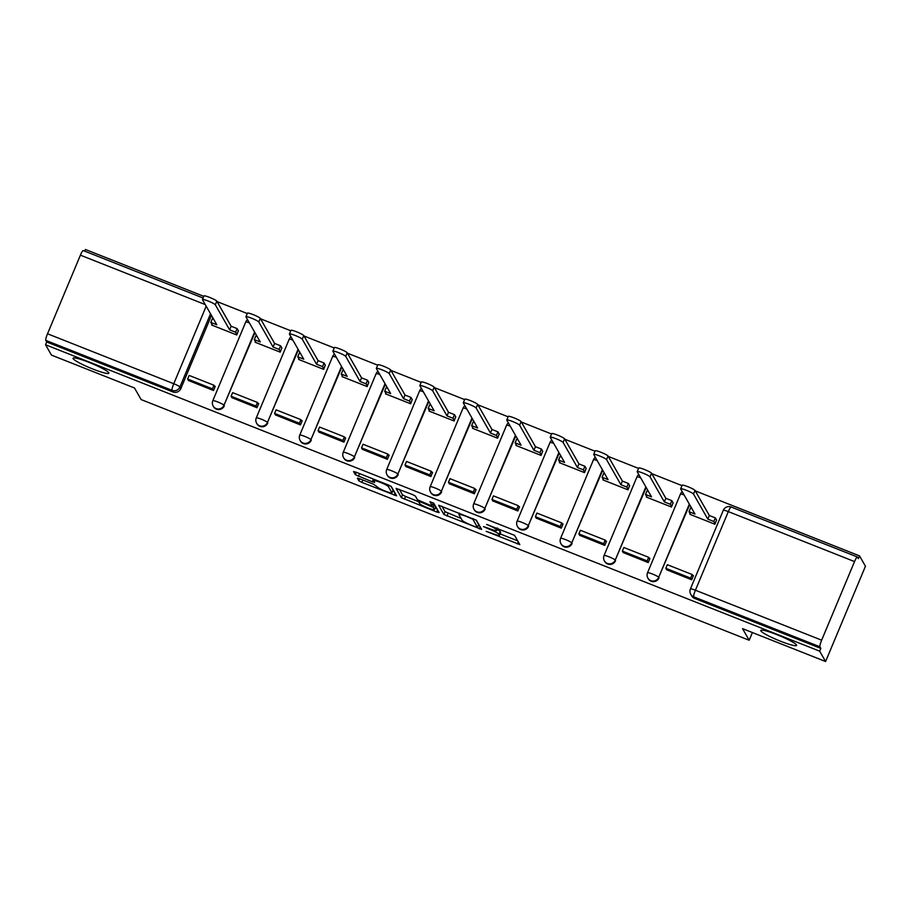 <?xml version="1.0" encoding="UTF-8"?>
<svg xmlns="http://www.w3.org/2000/svg" width="911" height="911" viewBox="0 0 911 911"><rect width="100%" height="100%" fill="white"/><g stroke="black" fill="none" stroke-linecap="round" stroke-linejoin="round"><path stroke-width="1.37" d="M486.178 531.329L519.817 544.596L514.556 535.338L486.633 524.44A9.531 1.162 -157.3 0 1 496.324 529.542L496.757 530.304A9.531 1.162 -157.3 0 1 496.802 530.521A9.531 1.162 -157.3 0 1 488.934 528.471L483.468 526.592L489.344 529.189A9.531 1.162 -157.3 0 1 499.034 534.29L499.467 535.053A9.531 1.162 -157.3 0 1 499.513 535.269A9.531 1.162 -157.3 0 1 491.644 533.22L486.178 531.329M108.773 372.77A19.416 2.369 -157.3 0 0 90.451 362.942A19.416 2.369 -157.3 0 0 73.028 358.217A19.416 2.369 -157.3 0 0 73.108 358.649A19.416 2.369 -157.3 0 0 91.43 368.465A19.416 2.369 -157.3 0 0 108.853 373.203A19.416 2.369 -157.3 0 0 108.773 372.77M796.521 644.988A19.416 2.369 -157.3 0 0 778.188 635.161A19.416 2.369 -157.3 0 0 760.776 630.435A19.416 2.369 -157.3 0 0 760.856 630.867A19.416 2.369 -157.3 0 0 779.178 640.684A19.416 2.369 -157.3 0 0 796.601 645.421A19.416 2.369 -157.3 0 0 796.521 644.988M359.799 478.81L357.351 478.161L358.832 480.814L361.861 482.409L396.592 495.823L391.331 486.565L388.302 484.971L356.03 472.194L353.57 471.556L355.358 474.733L372.2 481.794L374.66 482.431L373.761 480.826A7.971 0.968 -157.3 0 1 373.738 480.644A7.971 0.968 -157.3 0 1 380.878 482.591A7.971 0.968 -157.3 0 1 388.393 486.622L391.855 492.669A7.971 0.968 -157.3 0 1 391.878 492.84A7.971 0.968 -157.3 0 1 384.738 490.904A7.971 0.968 -157.3 0 1 377.222 486.873L373.612 484.276L359.799 478.81M821.654 640.182L854.541 561.575A6.07 0.945 111.6 0 1 857.365 556.974A6.07 0.945 111.6 0 1 857.456 557.054L858.378 558.671L859.54 555.892L865.45 566.243L825.594 661.523L742.545 628.647L749.172 640.251L141.125 399.576L134.498 387.984L51.46 355.108L45.55 344.757L819.684 651.171L820.845 648.393L819.923 646.787L693.692 596.819A6.07 5.944 150.3 0 1 690.743 594.268L691.665 595.885A6.07 5.944 150.3 0 0 694.615 598.425L693.692 596.819A6.07 0.945 111.6 0 1 695.423 590.226L821.654 640.182A6.07 0.945 111.6 0 0 819.923 646.787M825.594 661.523L819.684 651.171M443.896 514.476L481.646 529.428L476.396 520.238L438.635 505.229L443.896 514.476L445.058 511.709L461.08 518.439M436.665 512.016L401.364 497.645L396.103 488.387L412.376 494.502L415.405 496.085L417.534 499.82L429.719 505.036L432.178 505.673L429.935 501.688L433.773 503.248L439.113 512.586L436.665 512.016L437.565 509.875M211.466 315.411L180.845 388.598L179.922 386.993A6.07 5.944 150.3 0 1 172.031 390.341L45.789 340.372A6.07 0.945 -68.4 0 1 47.52 333.779L80.407 255.16A6.07 0.945 -68.4 0 1 83.231 250.559L203.107 298.011M859.54 555.892L695.252 490.858M681.997 485.62L651.786 473.652M638.531 468.413L608.309 456.445M595.054 451.207L564.843 439.239M551.576 434L521.365 422.032M508.11 416.794L477.899 404.826M464.633 399.587L434.422 387.619M421.167 382.381L390.956 370.413M377.689 365.174L347.478 353.206M334.223 347.968L304.012 336M290.746 330.761L260.535 318.793M247.28 313.543L217.069 301.587M203.802 296.337L85.406 249.477L84.712 251.14M45.55 344.757L46.712 341.989L45.789 340.372M690.128 513.633L689.855 514.305L714.93 524.235L716.536 520.01M666.658 569.751L691.688 579.783L693.43 575.627L692.588 575.285M623.181 552.544L648.222 562.577L649.964 558.42L649.11 558.079M646.651 496.427L646.377 497.099L671.453 507.028L673.058 502.804M579.715 535.338L604.745 545.37L606.487 541.214L605.644 540.872M603.184 479.22L602.911 479.892L627.986 489.822L629.592 485.597M536.237 518.131L561.278 528.164L563.021 524.007L562.167 523.666M559.707 462.014L559.434 462.686L584.509 472.615L586.115 468.391M492.771 500.925L517.801 510.957L519.543 506.789L518.701 506.459M516.241 444.807L515.968 445.479L541.043 455.398L542.649 451.184M449.294 483.718L474.335 493.751L476.077 489.583L475.223 489.253M472.763 427.601L472.49 428.272L497.565 438.191L499.171 433.978M405.828 466.512L430.857 476.544L432.6 472.376L431.757 472.046M429.297 410.394L429.024 411.066L454.099 420.984L455.705 416.771M362.35 449.305L387.391 459.338L389.134 455.17L388.28 454.84M385.82 393.188L385.547 393.859L410.622 403.778L412.227 399.565M318.884 432.099L343.914 442.131L345.656 437.963L344.813 437.633M342.354 375.981L342.08 376.653L367.156 386.571L368.761 382.358M275.407 414.892L300.448 424.925L302.19 420.757L301.336 420.426M298.876 358.775L298.603 359.446L323.678 369.365L325.284 365.152M231.941 397.686L256.97 407.718L258.713 403.55L257.859 403.22M255.41 341.568L255.126 342.24L280.212 352.158L281.818 347.945M188.463 380.479L213.504 390.512L215.247 386.344L214.392 386.013M211.933 324.362L211.659 325.033L236.735 334.952L238.34 330.739M254.932 332.617L223.992 405.236A6.07 5.944 150.3 0 1 213.151 406.033L213.47 406.613A6.07 5.944 -29.7 0 0 224.322 405.805M298.409 349.824L267.458 422.442A6.07 5.944 150.3 0 1 256.617 423.239L256.948 423.82A6.07 5.944 -29.7 0 0 267.788 423.011M341.876 367.031L310.936 439.649A6.07 5.944 150.3 0 1 300.095 440.446L300.414 441.026A6.07 5.944 -29.7 0 0 311.266 440.218M385.353 384.237L354.402 456.855A6.07 5.944 150.3 0 1 343.561 457.652L343.891 458.233A6.07 5.944 -29.7 0 0 354.732 457.424M428.819 401.444L397.879 474.062A6.07 5.944 150.3 0 1 387.038 474.859L387.357 475.44A6.07 5.944 -29.7 0 0 398.209 474.631M472.297 418.65L441.345 491.268A6.07 5.944 150.3 0 1 430.504 492.065L430.835 492.646A6.07 5.944 -29.7 0 0 441.676 491.838M515.763 435.857L484.823 508.475A6.07 5.944 150.3 0 1 473.982 509.272L474.301 509.853A6.07 5.944 -29.7 0 0 485.153 509.044M559.24 453.063L528.289 525.681A6.07 5.944 150.3 0 1 517.448 526.478L517.778 527.059A6.07 5.944 -29.7 0 0 528.619 526.251M602.706 470.27L571.766 542.888A6.07 5.944 150.3 0 1 560.925 543.685L561.244 544.266A6.07 5.944 -29.7 0 0 572.097 543.457M646.184 487.476L615.232 560.094A6.07 5.944 150.3 0 1 604.392 560.891L604.722 561.472A6.07 5.944 -29.7 0 0 615.563 560.664M689.65 504.683L658.71 577.301A6.07 5.944 150.3 0 1 647.869 578.098L648.188 578.679A6.07 5.944 -29.7 0 0 659.04 577.87M749.172 640.251L752.395 632.553M46.712 341.989L172.953 391.946A6.07 5.944 -29.7 0 0 180.845 388.598M820.845 648.393L694.615 598.425M499.513 535.269L500.674 532.491A9.531 1.162 -157.3 0 0 500.629 532.275L499.467 535.053M497.235 529.485A9.531 1.162 -157.3 0 1 500.196 531.512L500.629 532.275M500.093 533.88L517.71 540.849M441.915 506.186L445.058 511.709M478.377 525.283L479.55 525.749M475.781 526.945L477.489 527.344L472.889 519.281L466.808 516.594A9.531 1.162 -157.3 0 0 458.95 514.556A9.531 1.162 -157.3 0 0 458.985 514.761L462.128 520.272A9.531 1.162 -157.3 0 0 471.818 525.374L475.781 526.945M478.628 524.645L477.489 527.344M475.997 519.896L478.662 524.565M437.018 508.919L435.037 508.133M418.548 501.608L405.554 496.461L404.393 499.239M399.382 489.355L402.525 494.867L405.554 496.461M433.283 502.94L432.178 505.673M419.732 503.681A7.971 0.968 -157.3 0 0 427.259 507.712A7.971 0.968 -157.3 0 0 434.399 509.659A7.971 0.968 -157.3 0 0 434.376 509.477L433.158 507.347L420.962 502.12L418.513 501.483L419.732 503.681M434.399 509.659L435.56 506.88A7.971 0.968 -157.3 0 0 435.538 506.698L434.376 509.477M432.987 503.726L435.538 506.698M391.878 492.84L393.051 490.061A7.971 0.968 -157.3 0 0 393.017 489.89L391.855 492.669M390.921 486.223L393.017 489.89M392.527 491.302L394.486 492.077M680.654 488.82L682.168 485.21A6.981 0.854 22.7 0 1 688.431 486.907A6.981 0.854 22.7 0 1 695.013 490.437L693.499 494.047A6.981 0.854 -157.3 0 0 686.917 490.517A6.981 0.854 -157.3 0 0 680.654 488.82A6.981 0.854 -157.3 0 0 680.688 488.979L694.991 514.043L689.001 511.675L690.697 514.635M689.001 511.675L690.515 508.053L691.893 508.6M695.013 490.437L709.327 515.501L715.317 517.881L713.803 521.491L715.112 523.779M716.627 520.17L715.317 517.881M693.157 576.287L692.144 574.511L667.342 564.695L665.827 568.305L690.629 578.121L691.551 579.738M665.827 568.305L666.75 569.922M692.144 574.511L690.629 578.121M693.499 494.047L707.813 519.111L713.803 521.491M707.813 519.111L709.327 515.501M637.188 471.613L638.691 468.003A6.981 0.854 22.7 0 1 644.954 469.7A6.981 0.854 22.7 0 1 651.547 473.23L650.033 476.84A6.981 0.854 -157.3 0 0 643.439 473.31A6.981 0.854 -157.3 0 0 637.188 471.613A6.981 0.854 -157.3 0 0 637.21 471.773L651.524 496.837L645.535 494.468L647.231 497.429M645.535 494.468L647.038 490.847L648.416 491.393M651.547 473.23L665.85 498.294L671.84 500.674L670.337 504.284L671.646 506.573M673.161 502.963L671.84 500.674M649.68 559.081L648.666 557.304L623.864 547.488L622.361 551.098L647.163 560.914L648.074 562.531M622.361 551.098L623.272 552.715M648.666 557.304L647.163 560.914M650.033 476.84L664.347 501.904L670.337 504.284M664.347 501.904L665.85 498.294M593.71 454.407L595.225 450.797A6.981 0.854 22.7 0 1 601.488 452.494A6.981 0.854 22.7 0 1 608.07 456.024L606.555 459.634A6.981 0.854 -157.3 0 0 599.973 456.104A6.981 0.854 -157.3 0 0 593.71 454.407A6.981 0.854 -157.3 0 0 593.744 454.566L608.047 479.63L602.057 477.262L603.754 480.222M602.057 477.262L603.572 473.64L604.95 474.187M608.07 456.024L622.384 481.088L628.374 483.468L626.859 487.078L628.169 489.366M629.683 485.757L628.374 483.468M606.214 541.874L605.2 540.098L580.398 530.282L578.884 533.892L603.686 543.708L604.608 545.325M578.884 533.892L579.806 535.509M605.2 540.098L603.686 543.708M606.555 459.634L620.869 484.698L626.859 487.078M620.869 484.698L622.384 481.088M550.244 437.2L551.747 433.59A6.981 0.854 22.7 0 1 558.01 435.287A6.981 0.854 22.7 0 1 564.604 438.817L563.089 442.427A6.981 0.854 -157.3 0 0 556.496 438.897A6.981 0.854 -157.3 0 0 550.244 437.2A6.981 0.854 -157.3 0 0 550.267 437.36L564.581 462.424L558.591 460.055L560.288 463.016M558.591 460.055L560.094 456.434L561.472 456.98M564.604 438.817L578.906 463.881L584.896 466.261L583.393 469.871L584.703 472.16M586.217 468.55L584.896 466.261M562.736 524.668L561.723 522.891L536.921 513.075L535.417 516.685L560.219 526.501L561.13 528.118M535.417 516.685L536.328 518.302M561.723 522.891L560.219 526.501M563.089 442.427L577.403 467.491L583.393 469.871M577.403 467.491L578.906 463.881M506.767 419.994L508.281 416.384A6.981 0.854 22.7 0 1 514.544 418.081A6.981 0.854 22.7 0 1 521.126 421.611L519.612 425.221A6.981 0.854 -157.3 0 0 513.03 421.691A6.981 0.854 -157.3 0 0 506.767 419.994A6.981 0.854 -157.3 0 0 506.801 420.153L521.103 445.217L515.114 442.848L516.81 445.809M515.114 442.848L516.628 439.227L518.006 439.774M521.126 421.611L535.44 446.675L541.43 449.043L539.916 452.665L541.225 454.953M542.74 451.344L541.43 449.043M519.27 507.461L518.257 505.685L493.455 495.869L491.94 499.479L516.742 509.295L517.664 510.912M491.94 499.479L492.862 501.096M518.257 505.685L516.742 509.295M519.612 425.221L533.926 450.285L539.916 452.665M533.926 450.285L535.44 446.675M463.3 402.787L464.804 399.177A6.981 0.854 22.7 0 1 471.067 400.874A6.981 0.854 22.7 0 1 477.66 404.404L476.146 408.014A6.981 0.854 -157.3 0 0 469.552 404.484A6.981 0.854 -157.3 0 0 463.3 402.787A6.981 0.854 -157.3 0 0 463.323 402.947L477.637 428.011L471.647 425.642L473.344 428.603M471.647 425.642L473.151 422.021L474.529 422.567M477.66 404.404L491.963 429.468L497.953 431.837L496.449 435.458L497.759 437.747M499.274 434.137L497.953 431.837M475.793 490.255L474.779 488.478L449.977 478.662L448.474 482.272L473.264 492.088L474.187 493.705M448.474 482.272L449.385 483.889M474.779 488.478L473.264 492.088M476.146 408.014L490.46 433.078L496.449 435.458M490.46 433.078L491.963 429.468M419.823 385.581L421.337 381.971A6.981 0.854 22.7 0 1 427.601 383.668A6.981 0.854 22.7 0 1 434.183 387.198L432.668 390.808A6.981 0.854 -157.3 0 0 426.086 387.277A6.981 0.854 -157.3 0 0 419.823 385.581A6.981 0.854 -157.3 0 0 419.857 385.74L434.16 410.804L428.17 408.435L429.867 411.396M428.17 408.435L429.685 404.814L431.062 405.361M434.183 387.198L448.497 412.262L454.487 414.63L452.972 418.251L454.282 420.54M455.796 416.931L454.487 414.63M432.326 473.048L431.313 471.272L406.511 461.456L404.996 465.065L429.798 474.882L430.721 476.499M404.996 465.065L405.919 466.671M431.313 471.272L429.798 474.882M432.668 390.808L446.982 415.871L452.972 418.251M446.982 415.871L448.497 412.262M376.357 368.374L377.86 364.764A6.981 0.854 22.7 0 1 384.123 366.461A6.981 0.854 22.7 0 1 390.717 369.991L389.202 373.601A6.981 0.854 -157.3 0 0 382.609 370.071A6.981 0.854 -157.3 0 0 376.357 368.374A6.981 0.854 -157.3 0 0 376.38 368.534L390.694 393.598L384.704 391.229L386.401 394.19M384.704 391.229L386.207 387.608L387.585 388.154M390.717 369.991L405.019 395.055L411.009 397.424L409.506 401.045L410.815 403.334M412.319 399.724L411.009 397.424M388.849 455.842L387.835 454.065L363.034 444.249L361.53 447.859L386.321 457.675L387.243 459.292M361.53 447.859L362.441 449.465M387.835 454.065L386.321 457.675M389.202 373.601L403.516 398.665L409.506 401.045M403.516 398.665L405.019 395.055M332.879 351.168L334.394 347.558A6.981 0.854 22.7 0 1 340.657 349.255A6.981 0.854 22.7 0 1 347.239 352.785L345.724 356.395A6.981 0.854 -157.3 0 0 339.143 352.864A6.981 0.854 -157.3 0 0 332.879 351.168A6.981 0.854 -157.3 0 0 332.914 351.327L347.216 376.391L341.226 374.022L342.923 376.983M341.226 374.022L342.741 370.401L344.119 370.948M347.239 352.785L361.553 377.849L367.543 380.217L366.028 383.838L367.338 386.127M368.853 382.518L367.543 380.217M345.383 438.635L344.369 436.859L319.567 427.043L318.053 430.652L342.855 440.469L343.777 442.086M318.053 430.652L318.975 432.258M344.369 436.859L342.855 440.469M345.724 356.395L360.039 381.458L366.028 383.838M360.039 381.458L361.553 377.849M289.413 333.961L290.916 330.351A6.981 0.854 22.7 0 1 297.18 332.048A6.981 0.854 22.7 0 1 303.773 335.578L302.258 339.188A6.981 0.854 -157.3 0 0 295.665 335.658A6.981 0.854 -157.3 0 0 289.413 333.961A6.981 0.854 -157.3 0 0 289.436 334.121L303.75 359.185L297.76 356.816L299.457 359.777M297.76 356.816L299.264 353.195L300.641 353.741M303.773 335.578L318.076 360.642L324.065 363.011L322.562 366.632L323.872 368.921M325.375 365.311L324.065 363.011M301.905 421.429L300.892 419.652L276.09 409.836L274.587 413.446L299.377 423.262L300.3 424.879M274.587 413.446L275.498 415.052M300.892 419.652L299.377 423.262M302.258 339.188L316.572 364.252L322.562 366.632M316.572 364.252L318.076 360.642M245.936 316.755L247.45 313.145A6.981 0.854 22.7 0 1 253.714 314.842A6.981 0.854 22.7 0 1 260.295 318.372L258.781 321.982A6.981 0.854 -157.3 0 0 252.199 318.451A6.981 0.854 -157.3 0 0 245.936 316.755A6.981 0.854 -157.3 0 0 245.97 316.914L260.273 341.978L254.283 339.609L255.98 342.57M254.283 339.609L255.797 335.988L257.175 336.535M260.295 318.372L274.61 343.436L280.599 345.804L279.085 349.425L280.394 351.714M281.909 348.104L280.599 345.804M258.439 404.222L257.426 402.446L232.624 392.63L231.109 396.239L255.911 406.055L256.834 407.672M231.109 396.239L232.032 397.845M257.426 402.446L255.911 406.055M258.781 321.982L273.095 347.045L279.085 349.425M273.095 347.045L274.61 343.436M202.47 299.548L203.973 295.938A6.981 0.854 22.7 0 1 210.236 297.635A6.981 0.854 22.7 0 1 216.818 301.165L215.315 304.775A6.981 0.854 -157.3 0 0 208.721 301.245A6.981 0.854 -157.3 0 0 202.47 299.548A6.981 0.854 -157.3 0 0 202.493 299.708L216.807 324.771L210.817 322.392L212.514 325.364M210.817 322.392L212.32 318.782L213.698 319.328M216.818 301.165L231.132 326.229L237.122 328.598L235.619 332.219L236.928 334.508M238.431 330.898L237.122 328.598M214.962 387.016L213.948 385.239L189.146 375.423L187.643 379.033L212.434 388.849L213.356 390.455M187.643 379.033L188.554 380.639M213.948 385.239L212.434 388.849M215.315 304.775L229.629 329.839L235.619 332.219M229.629 329.839L231.132 326.229M210.543 313.794L179.922 386.993A6.07 0.74 22.7 0 0 173.762 383.736L206.193 306.187M205.282 304.593L80.407 255.16M47.52 333.779L173.762 383.736A6.07 0.945 111.6 0 0 172.031 390.341L172.953 391.946M854.541 561.575L728.31 511.606L695.423 590.226A6.07 0.74 -157.3 0 0 690.413 588.916A6.07 6.07 0 0 0 690.743 594.268M254.602 332.048L223.992 405.236A6.07 0.74 22.7 0 0 217.82 401.99A6.07 0.74 22.7 0 0 212.821 400.692A6.07 6.07 0 0 0 213.151 406.033M298.079 349.255L267.458 422.442A6.07 0.74 22.7 0 0 261.298 419.197A6.07 0.74 22.7 0 0 256.287 417.898A6.07 6.07 0 0 0 256.617 423.239M341.545 366.461L310.936 439.649A6.07 0.74 22.7 0 0 304.764 436.403A6.07 0.74 22.7 0 0 299.765 435.105A6.07 6.07 0 0 0 300.095 440.446M385.023 383.668L354.402 456.855A6.07 0.74 22.7 0 0 348.241 453.61A6.07 0.74 22.7 0 0 343.231 452.311A6.07 6.07 0 0 0 343.561 457.652M428.489 400.874L397.879 474.062A6.07 0.74 22.7 0 0 391.707 470.816A6.07 0.74 22.7 0 0 386.708 469.518A6.07 6.07 0 0 0 387.038 474.859M471.966 418.081L441.345 491.268A6.07 0.74 22.7 0 0 435.185 488.023A6.07 0.74 22.7 0 0 430.174 486.725A6.07 6.07 0 0 0 430.504 492.065M515.432 435.287L484.823 508.475A6.07 0.74 22.7 0 0 478.651 505.229A6.07 0.74 22.7 0 0 473.652 503.931A6.07 6.07 0 0 0 473.982 509.272M558.91 452.494L528.289 525.681A6.07 0.74 22.7 0 0 522.128 522.436A6.07 0.74 22.7 0 0 517.118 521.138A6.07 6.07 0 0 0 517.448 526.478M602.376 469.7L571.766 542.888A6.07 0.74 22.7 0 0 565.594 539.642A6.07 0.74 22.7 0 0 560.595 538.344A6.07 6.07 0 0 0 560.925 543.685M645.853 486.907L615.232 560.094A6.07 0.74 22.7 0 0 609.072 556.849A6.07 0.74 22.7 0 0 604.061 555.551A6.07 6.07 0 0 0 604.392 560.891M689.331 504.113L658.71 577.301A6.07 0.74 22.7 0 0 652.538 574.055A6.07 0.74 22.7 0 0 647.539 572.757A6.07 6.07 0 0 0 647.869 578.098M647.562 572.894A6.07 0.74 22.7 0 1 647.539 572.757L680.426 494.138A6.07 0.74 22.7 0 1 684.081 494.935M680.449 494.274A6.07 0.74 22.7 0 1 680.426 494.138A6.07 6.07 0 0 1 682.248 491.724M604.095 555.687A6.07 0.74 22.7 0 1 604.061 555.551L636.948 476.931A6.07 0.74 22.7 0 1 640.615 477.728M636.971 477.068A6.07 0.74 22.7 0 1 636.948 476.931A6.07 6.07 0 0 1 638.782 474.517M560.618 538.481A6.07 0.74 22.7 0 1 560.595 538.344L593.482 459.725A6.07 0.74 22.7 0 1 597.138 460.522M593.505 459.861A6.07 0.74 22.7 0 1 593.482 459.725A6.07 6.07 0 0 1 595.304 457.311M517.152 521.274A6.07 0.74 22.7 0 1 517.118 521.138L550.005 442.518A6.07 0.74 22.7 0 1 553.672 443.315M550.028 442.655A6.07 0.74 22.7 0 1 550.005 442.518A6.07 6.07 0 0 1 551.838 440.104M473.674 504.068A6.07 0.74 22.7 0 1 473.652 503.931L506.539 425.312A6.07 0.74 22.7 0 1 510.194 426.109M506.562 425.448A6.07 0.74 22.7 0 1 506.539 425.312A6.07 6.07 0 0 1 508.361 422.898M430.208 486.85A6.07 0.74 22.7 0 1 430.174 486.725L463.061 408.105A6.07 0.74 22.7 0 1 466.728 408.902M463.084 408.242A6.07 0.74 22.7 0 1 463.061 408.105A6.07 6.07 0 0 1 464.895 405.691M386.731 469.643A6.07 0.74 22.7 0 1 386.708 469.518L419.595 390.899A6.07 0.74 22.7 0 1 423.251 391.696M419.618 391.035A6.07 0.74 22.7 0 1 419.595 390.899A6.07 6.07 0 0 1 421.417 388.485M343.265 452.437A6.07 0.74 22.7 0 1 343.231 452.311L376.118 373.692A6.07 0.74 22.7 0 1 379.785 374.489M376.141 373.829A6.07 0.74 22.7 0 1 376.118 373.692A6.07 6.07 0 0 1 377.951 371.278M299.787 435.23A6.07 0.74 22.7 0 1 299.765 435.105L332.652 356.486A6.07 0.74 22.7 0 1 336.307 357.283M332.674 356.622A6.07 0.74 22.7 0 1 332.652 356.486A6.07 6.07 0 0 1 334.474 354.072M256.321 418.024A6.07 0.74 22.7 0 1 256.287 417.898L289.174 339.279A6.07 0.74 22.7 0 1 292.841 340.076M289.197 339.416A6.07 0.74 22.7 0 1 289.174 339.279A6.07 6.07 0 0 1 291.008 336.865M212.844 400.817A6.07 0.74 22.7 0 1 212.821 400.692L245.708 322.073A6.07 0.74 22.7 0 1 249.363 322.87M245.731 322.209A6.07 0.74 22.7 0 1 245.708 322.073A6.07 6.07 0 0 1 247.53 319.659M723.3 510.308A6.07 0.74 -157.3 0 1 728.31 511.606A6.07 0.945 -68.4 0 1 731.134 507.006A6.07 6.07 0 0 0 723.3 510.308L690.413 588.916M500.196 531.512L499.034 534.29M497.622 528.243L496.757 530.304M496.973 527.981L496.324 529.542M518.257 541.817L517.357 543.958M480.097 526.706L479.197 528.847M448.087 513.292L446.925 516.07M473.185 518.564L472.889 519.281M402.525 494.867L401.364 497.645M433.294 502.895L432.167 505.605M434.319 504.569L433.158 507.347M388.974 485.244L388.393 486.622M373.351 479.049L372.2 481.794M359.538 473.583L358.387 476.328M356.372 472.331L355.358 474.733M395.032 493.045L394.133 495.174M362.851 480.017L361.861 482.409M359.686 478.765L358.832 480.814M857.365 556.974L731.134 507.006M497.736 528.278L496.802 530.521M478.662 524.611L477.501 527.389M459.531 513.166L458.95 514.556M418.855 500.663L418.513 501.483M374.25 479.402L373.738 480.644"/></g></svg>
